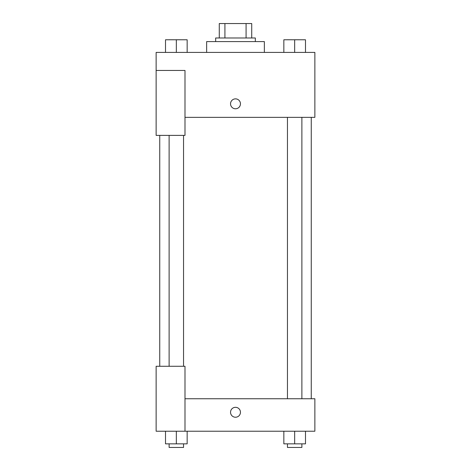 <?xml version="1.0" encoding="UTF-8"?>
<svg xmlns="http://www.w3.org/2000/svg" width="471" height="471" viewBox="0 0 471 471"><rect width="100%" height="100%" fill="white"/><g stroke="black" fill="none" stroke-linecap="round" stroke-linejoin="round"><path stroke-width="0.71" d="M224.914 37.98L224.914 23.55L219.268 23.55L219.268 37.98L219.268 23.55M224.914 23.55L251.732 23.55L251.732 37.98M246.086 37.98L246.086 23.55M215.659 41.589L215.659 37.98L255.341 37.98L255.341 41.589M264.361 52.411L264.361 41.589L206.639 41.589L206.639 52.411M156.131 70.45L156.131 135.389L184.991 135.389L184.991 70.45L156.131 70.45L156.131 52.411L314.869 52.411L314.869 117.35L184.991 117.35M230.537 103.82A4.963 4.963 0 0 1 237.979 99.528A4.963 4.963 0 0 1 237.979 108.118A4.963 4.963 0 0 1 230.537 103.82M184.991 398.749L314.869 398.749L314.869 431.218L156.131 431.218L156.131 366.279L184.991 366.279L184.991 431.218M230.537 412.272A4.963 4.963 0 0 1 237.979 407.98A4.963 4.963 0 0 1 237.979 416.57A4.963 4.963 0 0 1 230.537 412.272M283.842 431.218L283.842 443.841L305.491 443.841L305.491 431.218L305.491 443.841M294.663 443.841L294.663 431.218M301.882 443.841L301.882 447.45L287.451 447.45L287.451 443.841M165.509 431.218L165.509 443.841L187.158 443.841L187.158 431.218L187.158 443.841M176.337 443.841L176.337 431.218M183.549 443.841L183.549 447.45L169.118 447.45L169.118 443.841M283.842 52.411L283.842 39.782L305.491 39.782L305.491 52.411L305.491 39.782M294.663 52.411L294.663 39.782L287.451 39.758M301.882 39.782L294.663 39.758M165.509 52.411L165.509 39.782L187.158 39.782L187.158 52.411L187.158 39.782M176.337 52.411L176.337 39.782L169.118 39.758M183.549 39.782L176.337 39.758M311.26 398.749L311.26 117.35M159.74 366.279L159.74 135.389M287.451 117.35L287.451 398.749M301.882 117.35L301.882 398.749M183.549 366.279L183.549 135.389M169.118 366.279L169.118 135.389"/></g></svg>
